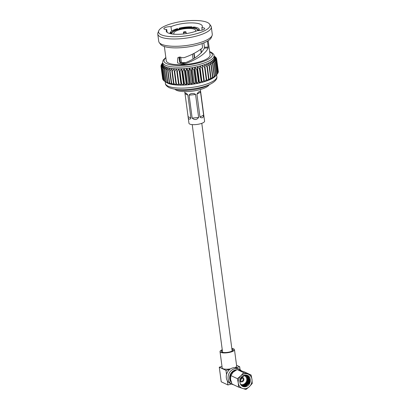 <?xml version="1.0" encoding="UTF-8"?>
<svg xmlns="http://www.w3.org/2000/svg" width="410" height="410" viewBox="0 0 410 410"><rect width="100%" height="100%" fill="white"/><g stroke="black" fill="none" stroke-linecap="round" stroke-linejoin="round"><path stroke-width="0.61" d="M233.695 384.805A8.374 7.339 -64.7 0 1 232.019 384.278A8.374 7.339 -64.7 0 1 228.139 378.681A8.374 7.339 -64.7 0 1 231.291 370.496A8.374 7.339 -64.7 0 1 239.184 369.138A8.374 7.339 -64.7 0 1 241.346 370.789M227.371 380.828A8.374 7.339 -64.7 0 1 226.335 377.83A8.374 7.339 -64.7 0 1 226.525 374.504L225.977 370.368L219.278 367.196L221.226 381.797L227.924 384.964L227.371 380.828A8.374 7.339 -64.7 0 0 230.215 383.427L232.019 384.278M222.256 349.745A7.293 2.091 -7.6 0 0 220.021 351.626A7.293 2.091 -7.6 0 0 230.425 352.164A7.293 2.091 -7.6 0 0 234.479 349.694A7.293 2.091 -7.6 0 0 231.829 348.469M220.021 351.626L222.194 367.908A7.293 2.091 -7.6 0 0 230.487 368.897M222.328 350.284A6.012 1.722 -7.6 0 0 221.292 351.452A6.012 1.722 -7.6 0 0 229.866 351.898A6.012 1.722 -7.6 0 0 233.208 349.863A6.012 1.722 -7.6 0 0 231.901 349.002M236.637 369.805A7.39 6.478 115.3 0 0 229.692 378.768A7.39 6.478 115.3 0 0 231.132 382.161L231.353 382.422M236.432 369.902A7.687 6.734 115.3 0 0 230.041 379.132A7.687 6.734 115.3 0 0 231.342 382.402M243.207 379.286A1.553 1.358 115.3 0 0 240.439 380.019A1.553 1.358 115.3 0 0 243.207 379.286M239.947 380.875A2.327 2.04 115.3 0 0 240.824 381.756A2.327 2.04 115.3 0 0 243.017 381.377A2.327 2.04 115.3 0 0 243.894 379.101A2.327 2.04 115.3 0 0 242.817 377.548A2.327 2.04 115.3 0 0 241.346 377.497M240.465 384.155A4.653 4.079 115.3 0 0 240.593 384.221A4.653 4.079 115.3 0 0 244.98 383.468A4.653 4.079 115.3 0 0 246.733 378.917A4.653 4.079 115.3 0 0 244.575 375.806A4.653 4.079 115.3 0 0 244.088 375.616M241.147 385.226A5.432 4.761 115.3 0 0 247.425 378.732A5.432 4.761 115.3 0 0 245.477 375.427M245.877 375.457L247.04 377.338M246.538 375.591L247.502 376.513L248.455 379.014L248.035 381.874L243.771 385.682L241.659 385.743M246.22 375.514L246.928 376.242L247.881 378.743L247.461 381.602L243.197 385.41L241.418 385.523M240.04 382.796C239.573 381.023 239.84 379.301 240.839 377.63C243.027 375.058 245.482 374.407 248.188 375.688C249.552 376.739 250.243 378.204 250.264 380.096A5.74 5.033 115.3 0 1 247.983 385.549A5.74 5.033 115.3 0 1 242.664 386.404A5.74 5.033 115.3 0 1 240.04 382.796L240.219 379.609L244.088 375.616L247.153 375.821L248.685 377.077L249.639 379.573L249.218 382.438L244.954 386.24L242.182 386.138M246.861 375.698L248.111 376.805L249.065 379.301L248.644 382.166L244.375 385.969L241.92 385.959M250.264 380.096L249.823 382.725L245.559 386.527L242.464 386.302M240.347 370.45L240.183 370.368A7.687 6.734 115.3 0 0 238.389 369.846M243.694 372.639L240.849 375.796A7.687 6.734 115.3 0 0 238.271 383.022A7.687 6.734 115.3 0 0 242.541 388.439A7.687 6.734 115.3 0 0 249.388 386.63A7.687 6.734 115.3 0 0 251.971 379.399A7.687 6.734 115.3 0 0 247.701 373.981A7.687 6.734 115.3 0 0 240.849 375.796L237.41 378.666L230.876 375.575L233.126 372.142L237.164 369.548L244.58 371.952L251.11 375.042L243.694 372.639L237.164 369.548M247.824 375.493L248.188 375.688M237.41 378.666L238.271 383.022L238.533 387.096L245.944 389.5L249.388 386.63L252.232 383.473L251.971 379.399L251.11 375.042M238.533 387.096L232.004 384.006L230.543 379.368L230.876 375.575M247.696 375.437L248.834 376.267M240.47 379.409L241.685 379.086L241.495 378.215M240.69 378.891L241.623 378.645M240.798 378.737L241.454 378.563M234.868 367.662A7.293 2.091 -7.6 0 0 236.652 365.981L234.479 349.694M219.278 367.196L222.005 366.478M225.977 370.368L229.861 369.338A8.374 7.339 -64.7 0 1 235.791 367.77L239.676 366.74L236.56 365.264M227.924 384.964L231.481 384.026M240.065 369.641L239.676 366.74M226.525 374.504A8.374 7.339 -64.7 0 1 229.861 369.338M235.791 367.77A8.374 7.339 -64.7 0 1 237.385 368.282L239.184 369.138M203.606 115.082L200.546 92.153L196.928 94.156L199.988 117.091L203.606 115.082C203.386 117.849 202.181 118.521 199.988 117.091M196.928 94.156C198.573 91.497 199.783 90.825 200.546 92.153M198.635 117.444L195.575 94.515L189.112 95.176L192.172 118.106L198.635 117.444C196.692 119.971 194.54 120.191 192.172 118.106M189.112 95.176C189.697 93.295 194.325 92.819 195.575 94.515M200.362 89.534L204.585 121.16A7.882 2.26 172.4 0 1 198.676 124.174A7.882 2.26 172.4 0 1 189.743 124.061A7.882 2.26 172.4 0 1 188.954 123.246L188.077 116.671L190.922 118.013L187.862 95.084L185.018 93.741L188.077 116.671C188.18 118.024 188.508 118.782 189.061 118.946C189.861 119.418 190.481 119.105 190.922 118.013M184.736 91.62L185.018 93.741C184.818 92.819 185.018 92.619 185.617 93.142C186.365 93.254 187.114 93.9 187.862 95.084M195.324 31.421A11.039 3.162 -7.6 0 0 195.662 30.463A11.039 3.162 -7.6 0 0 194.56 29.32A11.039 3.162 -7.6 0 0 182.05 29.156A11.039 3.162 -7.6 0 0 173.784 33.384A11.039 3.162 -7.6 0 0 174.358 34.22M209.315 84.629L208.623 85.449A17.41 4.987 172.4 0 1 193.592 90.974A17.41 4.987 172.4 0 1 176.443 90.272A17.41 4.987 172.4 0 1 175.69 89.841L174.809 89.231M175.726 89.359A19.383 5.55 -7.6 0 0 208.464 84.993M171.564 31.134L170.97 26.67A4.536 1.297 -7.6 0 0 166.224 27.168A4.536 1.297 -7.6 0 0 163.867 28.659A4.536 1.297 -7.6 0 0 164.323 29.125A4.536 1.297 -7.6 0 0 166.737 29.479L167.121 32.364M166.737 29.479A18.224 5.222 -7.6 0 0 166.214 31.017A18.224 5.222 -7.6 0 0 168.038 32.902A18.224 5.222 -7.6 0 0 197.589 30.54A4.536 1.297 -7.6 0 0 202.335 30.043A4.536 1.297 -7.6 0 0 204.692 28.551A4.536 1.297 -7.6 0 0 201.822 27.731A18.224 5.222 -7.6 0 0 202.345 26.194A18.224 5.222 -7.6 0 0 200.521 24.308A18.224 5.222 -7.6 0 0 170.97 26.67M161.145 34.727A25.958 7.436 -7.6 0 0 192.485 34.706A25.958 7.436 -7.6 0 0 209.546 24.072A25.958 7.436 -7.6 0 0 207.414 22.483A25.958 7.436 -7.6 0 0 179.959 21.745A25.958 7.436 -7.6 0 0 158.711 30.852A25.958 7.436 -7.6 0 0 161.145 34.727M158.711 30.852L157.932 32.867A27.009 7.734 -7.6 0 0 157.768 34.102A27.009 7.734 -7.6 0 0 160.469 36.895A27.009 7.734 -7.6 0 0 191.07 37.289A27.009 7.734 -7.6 0 0 211.304 26.957A27.009 7.734 -7.6 0 0 210.822 25.809L209.546 24.072M157.768 34.102L158.742 41.405A27.009 7.734 -7.6 0 0 159.224 42.553A27.009 7.734 -7.6 0 0 161.443 44.203A27.009 7.734 -7.6 0 0 190.004 44.972A27.009 7.734 -7.6 0 0 212.113 35.496A27.009 7.734 -7.6 0 0 212.283 34.261L211.304 26.957M159.224 42.553L160.505 44.29A25.958 7.436 -7.6 0 0 162.637 45.874A25.958 7.436 -7.6 0 0 190.086 46.617A25.958 7.436 -7.6 0 0 211.34 37.51L212.113 35.496M164.369 46.54L166.265 60.752A22.104 6.329 -7.6 0 0 168.479 63.037A22.104 6.329 -7.6 0 0 193.525 63.365A22.104 6.329 -7.6 0 0 210.089 54.904L208.193 40.693M178.945 57.082L179.662 62.105L184.028 63.227C194.217 59.445 201.008 54.417 204.4 48.129L204.441 47.268L208.172 47.047L207.393 41.179M208.172 47.047L208.126 47.934L204.4 48.129M202.079 43.562L202.56 47.186L202.263 48.067C197.205 52.029 191.121 55.232 184.008 57.672L177.827 57.646L177.51 62.909L183.152 64.421C193.817 60.987 205.764 54.417 208.126 47.934M161.048 66.671A28.085 8.046 -7.6 0 0 161.089 66.815L162.755 79.268A28.085 8.046 -7.6 0 1 162.708 79.13L161.048 66.671L162.832 64.124A25.958 7.436 -7.6 0 0 162.837 64.144A25.958 7.436 -7.6 0 0 163.067 64.877A25.958 7.436 -7.6 0 0 163.585 65.585A25.958 7.436 -7.6 0 0 164.374 66.241A25.958 7.436 -7.6 0 0 165.43 66.83A25.958 7.436 -7.6 0 0 166.737 67.358A25.958 7.436 -7.6 0 0 168.284 67.809A25.958 7.436 -7.6 0 0 170.058 68.188A25.958 7.436 -7.6 0 0 172.031 68.48A25.958 7.436 -7.6 0 0 174.183 68.685A25.958 7.436 -7.6 0 0 176.495 68.808A25.958 7.436 -7.6 0 0 178.939 68.839A25.958 7.436 -7.6 0 0 181.486 68.783A25.958 7.436 -7.6 0 0 184.111 68.639A25.958 7.436 -7.6 0 0 186.786 68.403A25.958 7.436 -7.6 0 0 189.482 68.091A25.958 7.436 -7.6 0 0 192.167 67.691A25.958 7.436 -7.6 0 0 194.811 67.219A25.958 7.436 -7.6 0 0 197.389 66.671A25.958 7.436 -7.6 0 0 199.87 66.061A25.958 7.436 -7.6 0 0 202.227 65.395A25.958 7.436 -7.6 0 0 204.431 64.672A25.958 7.436 -7.6 0 0 206.466 63.909A25.958 7.436 -7.6 0 0 208.3 63.109A25.958 7.436 -7.6 0 0 209.92 62.284A25.958 7.436 -7.6 0 0 211.309 61.444A25.958 7.436 -7.6 0 0 212.441 60.593A25.958 7.436 -7.6 0 0 213.318 59.742A25.958 7.436 -7.6 0 0 213.923 58.907A25.958 7.436 -7.6 0 0 214.251 58.087A25.958 7.436 -7.6 0 0 214.297 57.297A25.958 7.436 -7.6 0 0 214.292 57.277L214.066 55.596A25.958 7.436 -7.6 0 1 194.617 65.528A25.958 7.436 -7.6 0 1 165.204 65.149A25.958 7.436 -7.6 0 1 162.611 62.463L163.154 60.132L165.83 57.482M166.624 82.589L166.552 82.543A25.958 7.436 -7.6 0 0 166.624 82.589A25.958 7.436 -7.6 0 0 167.608 83.133A25.958 7.436 -7.6 0 0 168.915 83.66A25.958 7.436 -7.6 0 0 170.463 84.111A25.958 7.436 -7.6 0 0 172.231 84.491A25.958 7.436 -7.6 0 0 174.204 84.783A25.958 7.436 -7.6 0 0 176.356 84.988A25.958 7.436 -7.6 0 0 178.668 85.111A25.958 7.436 -7.6 0 0 181.112 85.142A25.958 7.436 -7.6 0 0 183.659 85.085A25.958 7.436 -7.6 0 0 186.289 84.942A25.958 7.436 -7.6 0 0 188.964 84.711A25.958 7.436 -7.6 0 0 191.66 84.393A25.958 7.436 -7.6 0 0 194.34 83.994A25.958 7.436 -7.6 0 0 196.99 83.522A25.958 7.436 -7.6 0 0 199.562 82.974A25.958 7.436 -7.6 0 0 202.043 82.364A25.958 7.436 -7.6 0 0 204.4 81.698A25.958 7.436 -7.6 0 0 206.604 80.975A25.958 7.436 -7.6 0 0 208.639 80.211A25.958 7.436 -7.6 0 0 210.473 79.412A25.958 7.436 -7.6 0 0 212.098 78.587A25.958 7.436 -7.6 0 0 213.482 77.746A25.958 7.436 -7.6 0 0 214.62 76.895A25.958 7.436 -7.6 0 0 215.47 76.075A25.958 7.436 -7.6 0 0 215.496 76.045L216.91 74.425A28.085 8.046 -7.6 0 1 216.746 74.584L215.086 62.125A28.085 8.046 -7.6 0 0 215.25 61.966L216.91 74.425M197.625 30.417A13.007 3.726 -7.6 0 0 197.625 30.319L197.564 29.853L199.321 29.669A14.78 4.233 -7.6 0 0 199.311 29.499A14.78 4.233 -7.6 0 0 197.835 27.967A14.78 4.233 -7.6 0 0 193.643 26.983L192.659 27.526L192.72 27.998A13.007 3.726 -7.6 0 0 191.096 27.875A13.007 3.726 -7.6 0 0 179.949 29.018L179.887 28.546L179.114 28.182A14.78 4.233 -7.6 0 1 192.018 26.865L191.034 27.408A13.007 3.726 -7.6 0 0 179.887 28.546M197.594 30.089A13.007 3.726 -7.6 0 0 196.313 28.854A13.007 3.726 -7.6 0 0 192.72 27.998M197.564 29.853A13.007 3.726 -7.6 0 0 197.553 29.735A13.007 3.726 -7.6 0 0 196.252 28.387A13.007 3.726 -7.6 0 0 192.659 27.526M179.775 62.228L179.083 57.041M171.785 33.292L171.754 33.056A13.007 3.726 -7.6 0 0 171.764 33.174A13.007 3.726 -7.6 0 0 172.256 34.004M170.047 33.589A14.78 4.233 -7.6 0 1 170.006 33.41A14.78 4.233 -7.6 0 1 169.996 33.236L171.754 33.056M200.926 49.123L201.407 52.721L200.936 49.118M178.13 29.013A13.007 3.726 -7.6 0 0 171.892 32.472L170.129 32.651A14.78 4.233 -7.6 0 1 177.356 28.649L178.13 29.013L178.196 29.479A13.007 3.726 -7.6 0 0 171.954 32.944L171.892 32.472M170.206 33.215L170.129 32.651M201.223 52.916L200.736 49.272M194.104 53.341L194.724 57.974M197.297 30.663A13.007 3.726 -7.6 0 0 197.43 30.437L199.188 30.253A14.78 4.233 -7.6 0 1 199.019 30.56M199.229 30.55L199.188 30.253M191.096 27.875L191.034 27.408M192.018 26.865L192.167 27.941M179.247 29.192L179.114 28.182M180.728 62.991L181.43 62.602A13.796 3.951 -7.6 0 0 185.704 62.54M166.552 82.543L164.748 81.344L163.083 68.89L164.374 66.241L162.257 68.332A28.085 8.046 -7.6 0 1 162.109 68.209L163.774 80.667A28.085 8.046 -7.6 0 0 163.923 80.79L164.748 81.344A28.085 8.046 -7.6 0 0 164.948 81.457L167.608 83.133L166.004 81.959A28.085 8.046 -7.6 0 0 166.25 82.056L168.915 83.66L167.526 82.497A28.085 8.046 -7.6 0 0 167.818 82.579L170.463 84.111L169.304 82.953A28.085 8.046 -7.6 0 0 169.637 83.02L172.231 84.491L171.313 83.322A28.085 8.046 -7.6 0 0 171.682 83.379L174.204 84.783L173.532 83.599A28.085 8.046 -7.6 0 0 173.937 83.64L176.356 84.988L175.936 83.789A28.085 8.046 -7.6 0 0 176.372 83.809L178.668 85.111L178.499 83.881A28.085 8.046 -7.6 0 0 178.96 83.886L181.112 85.142L181.194 83.876A28.085 8.046 -7.6 0 0 181.671 83.865L183.659 85.085L183.987 83.773A28.085 8.046 -7.6 0 0 184.485 83.748L186.289 84.942L186.857 83.579A28.085 8.046 -7.6 0 0 187.36 83.532L188.964 84.711L189.763 83.286A28.085 8.046 -7.6 0 0 190.271 83.225L191.66 84.393L192.679 82.907A28.085 8.046 -7.6 0 0 193.187 82.835L194.34 83.994L195.57 82.441A28.085 8.046 -7.6 0 0 196.067 82.354L196.99 83.522L198.404 81.897A28.085 8.046 -7.6 0 0 198.891 81.795L199.562 82.974L201.156 81.277A28.085 8.046 -7.6 0 0 201.623 81.165L202.043 82.364L203.785 80.591A28.085 8.046 -7.6 0 0 204.231 80.462L204.4 81.698L206.271 79.842A28.085 8.046 -7.6 0 0 206.686 79.709L206.604 80.975L208.582 79.043A28.085 8.046 -7.6 0 0 208.967 78.899L208.639 80.211L210.699 78.197A28.085 8.046 -7.6 0 0 211.042 78.049L210.473 79.412L212.59 77.321A28.085 8.046 -7.6 0 0 212.898 77.167L212.098 78.587L214.24 76.419A28.085 8.046 -7.6 0 0 214.502 76.26L213.482 77.746L215.634 75.507A28.085 8.046 -7.6 0 0 215.85 75.343L214.62 76.895L216.746 74.584M216.147 75.307L217.577 73.667A28.085 8.046 -7.6 0 0 217.689 73.513L216.029 61.054A28.085 8.046 -7.6 0 1 215.911 61.213L213.318 59.742L215.25 61.966M217.664 73.313L218.105 72.77A28.085 8.046 -7.6 0 0 218.166 72.616L216.506 60.157A28.085 8.046 -7.6 0 1 216.444 60.311L213.923 58.907L216.029 61.054M218.11 72.191L218.335 71.893A28.085 8.046 -7.6 0 0 218.34 71.745L216.68 59.286A28.085 8.046 -7.6 0 1 216.67 59.435L214.251 58.087L216.506 60.157M218.248 71.063L216.593 58.599A28.085 8.046 -7.6 0 0 216.547 58.456L214.056 56.544L216.213 57.805A28.085 8.046 -7.6 0 0 216.116 57.672L214.158 56.272M162.755 79.268L163.031 79.489M162.109 68.209L163.585 65.585L161.525 67.599A28.085 8.046 -7.6 0 1 161.427 67.465L163.093 79.924A28.085 8.046 -7.6 0 0 163.19 80.058L163.744 80.457M203.785 80.591L202.125 68.132A28.085 8.046 -7.6 0 0 202.566 68.009L204.231 80.462M206.271 79.842L204.61 67.383A28.085 8.046 -7.6 0 0 205.026 67.25L206.686 79.709M201.156 81.277L199.491 68.819A28.085 8.046 -7.6 0 0 199.957 68.706L201.623 81.165M208.582 79.043L206.922 66.584A28.085 8.046 -7.6 0 0 207.306 66.44L208.967 78.899M210.699 78.197L209.038 65.743A28.085 8.046 -7.6 0 0 209.382 65.59L211.042 78.049M212.59 77.321L210.93 64.862A28.085 8.046 -7.6 0 0 211.237 64.708L212.898 77.167M214.24 76.419L212.58 63.96A28.085 8.046 -7.6 0 0 212.841 63.806L214.502 76.26M215.634 75.507L213.969 63.048A28.085 8.046 -7.6 0 0 214.184 62.884L215.85 75.343M217.577 73.667L215.911 61.213M218.105 72.77L216.444 60.311M218.335 71.893L216.67 59.435M216.27 58.24L216.213 57.805M215.558 57.272L215.532 57.062A28.085 8.046 -7.6 0 0 215.378 56.939L214.553 56.38M162.678 62.966L161.724 64.057A28.085 8.046 -7.6 0 0 161.612 64.216L161.637 64.416M162.698 63.125L161.197 64.959A28.085 8.046 -7.6 0 0 161.135 65.113L161.191 65.538M161.135 65.113L162.878 63.335L160.971 65.831A28.085 8.046 -7.6 0 0 160.961 65.979L161.053 66.661M161.525 67.599L163.19 80.058M162.257 68.332L163.923 80.79M163.083 68.89A28.085 8.046 -7.6 0 0 163.282 68.998L164.948 81.457M166.004 81.959L164.343 69.5A28.085 8.046 -7.6 0 0 164.589 69.597L166.25 82.056M167.526 82.497L165.865 70.038A28.085 8.046 -7.6 0 0 166.158 70.125L167.818 82.579M169.304 82.953L167.644 70.494A28.085 8.046 -7.6 0 0 167.977 70.566L169.637 83.02M171.313 83.322L169.653 70.863A28.085 8.046 -7.6 0 0 170.022 70.92L171.682 83.379M173.532 83.599L171.867 71.145A28.085 8.046 -7.6 0 0 172.277 71.181L173.937 83.64M175.936 83.789L174.27 71.33A28.085 8.046 -7.6 0 0 174.706 71.35L176.372 83.809M178.499 83.881L176.838 71.422A28.085 8.046 -7.6 0 0 177.294 71.427L178.96 83.886M181.194 83.876L179.529 71.417A28.085 8.046 -7.6 0 0 180.01 71.407L181.671 83.865M183.987 83.773L182.327 71.314A28.085 8.046 -7.6 0 0 182.824 71.289L184.485 83.748M186.857 83.579L185.197 71.12A28.085 8.046 -7.6 0 0 185.699 71.073L187.36 83.532M189.763 83.286L188.103 70.827A28.085 8.046 -7.6 0 0 188.61 70.771L190.271 83.225M192.679 82.907L191.019 70.448A28.085 8.046 -7.6 0 0 191.521 70.376L193.187 82.835M195.57 82.441L193.909 69.987A28.085 8.046 -7.6 0 0 194.407 69.895L196.067 82.354M198.404 81.897L196.744 69.439A28.085 8.046 -7.6 0 0 197.23 69.336L198.891 81.795M204.61 67.383L202.227 65.395L202.566 68.009M202.125 68.132L199.87 66.061L199.957 68.706M206.922 66.584L204.431 64.672L205.026 67.25M209.038 65.743L206.466 63.909L207.306 66.44M210.93 64.862L208.3 63.109L209.382 65.59M212.58 63.96L209.92 62.284L211.237 64.708M213.969 63.048L211.309 61.444L212.841 63.806M215.086 62.125L212.441 60.593L214.184 62.884M216.593 58.599L214.297 57.297L216.68 59.286M215.532 57.062L214.148 56.206M162.688 63.058L161.612 64.216M162.832 64.124L160.961 65.979M161.427 67.465L163.067 64.877L161.089 66.815M164.343 69.5L165.43 66.83L163.282 68.998M165.865 70.038L166.737 67.358L164.589 69.597M167.644 70.494L168.284 67.809L166.158 70.125M169.653 70.863L170.058 68.188L167.977 70.566M171.867 71.145L172.031 68.48L170.022 70.92M174.27 71.33L174.183 68.685L172.277 71.181M176.838 71.422L176.495 68.808L174.706 71.35M179.529 71.417L178.939 68.839L177.294 71.427M182.327 71.314L181.486 68.783L180.01 71.407M185.197 71.12L184.111 68.639L182.824 71.289M188.103 70.827L186.786 68.403L185.699 71.073M191.019 70.448L189.482 68.091L188.61 70.771M193.909 69.987L192.167 67.691L191.521 70.376M196.744 69.439L194.811 67.219L194.407 69.895M199.491 68.819L197.389 66.671L197.23 69.336M202.043 82.364L199.87 66.061M199.562 82.974L197.389 66.671M196.99 83.522L194.811 67.219M194.34 83.994L192.167 67.691M191.66 84.393L189.482 68.091M188.964 84.711L186.786 68.403M186.289 84.942L184.111 68.639M183.659 85.085L181.486 68.783M181.112 85.142L178.939 68.839M204.4 81.698L202.227 65.395M184.028 63.227L183.152 64.421M204.441 47.268L203.857 42.876M201.822 27.731L202.135 30.099M183.413 63.391A16.723 4.792 172.4 0 1 181.82 63.417M180.666 56.867L181.43 62.602M193.038 58.968L192.398 54.197M178.196 29.479A13.007 3.726 172.4 0 1 179.949 29.018M171.821 33.405A13.007 3.726 172.4 0 1 171.954 32.944M194.422 58.158L193.802 53.495M180.308 62.709L179.539 56.934M165.876 57.825A24.395 6.985 -7.6 0 0 166.439 63.581A24.395 6.985 -7.6 0 0 198.804 62.858A24.395 6.985 -7.6 0 0 209.92 52.075A24.395 6.985 -7.6 0 0 209.7 51.978M216.864 76.562C217.797 80.873 209.782 85.695 199.096 87.848C188.544 89.867 178.094 91.035 169.145 87.648C166.609 86.202 165.363 84.793 165.409 83.43A25.958 7.436 -7.6 0 0 168.003 86.115A25.958 7.436 -7.6 0 0 197.415 86.495A25.958 7.436 -7.6 0 0 216.864 76.562L216.623 74.763M185.955 31.99A1.327 0.379 172.4 0 1 186.084 32.118A1.327 0.379 172.4 0 1 185.115 32.631A1.327 0.379 172.4 0 1 183.593 32.615A1.327 0.379 172.4 0 1 183.46 32.467L183.501 33.958M183.972 32.077L185.458 31.683L183.972 32.077M222.599 352.313L192.218 124.609M232.173 351.037L201.792 123.333M240.824 381.756L239.917 381.326M242.817 377.548L241.751 377.041M214.066 55.596C214.143 54.535 213.087 53.387 210.899 52.142L209.653 51.634M183.46 32.467C183.311 31.908 184.07 31.657 185.735 31.708L186.432 33.569M165.409 83.43L165.168 81.631M162.837 64.144L162.611 62.463"/></g></svg>
